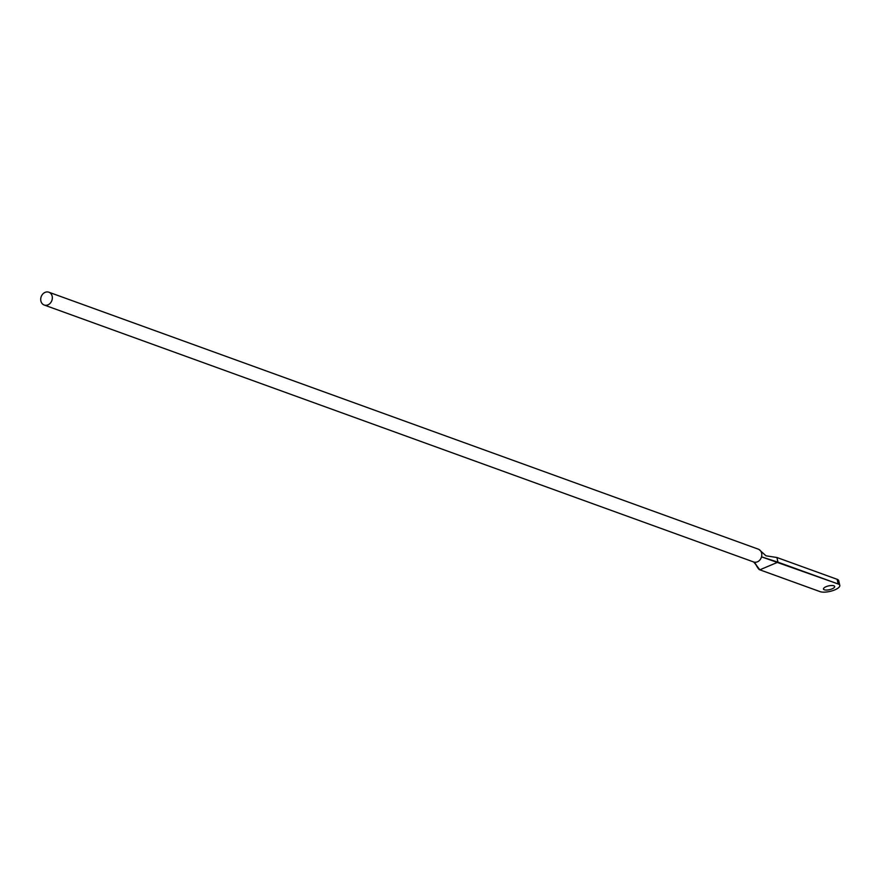 <?xml version="1.0" encoding="UTF-8"?>
<svg xmlns="http://www.w3.org/2000/svg" width="884" height="884" viewBox="0 0 884 884"><rect width="100%" height="100%" fill="white"/><g stroke="black" fill="none" stroke-linecap="round" stroke-linejoin="round"><path stroke-width="1.33" d="M820.286 591.716L759.82 569.815L820.529 591.794A10.995 3.724 167.3 0 0 832.905 590.589A10.995 3.724 167.3 0 0 839.8 585.374A10.995 3.724 167.3 0 0 838.651 584.158L761.522 556.843L777.942 562.169L759.82 569.815L753.975 562.102M839.8 585.374L838.75 580.733A10.995 3.724 167.3 0 0 837.126 579.307L776.926 557.506L765.997 555.815L758.958 549.45A6.818 5.669 109.9 0 1 760.03 550.246A6.818 5.669 109.9 0 1 761.621 553.185A6.818 5.669 109.9 0 1 761.522 556.843A6.818 5.669 109.9 0 1 753.665 561.981A6.818 5.669 109.9 0 1 753.654 561.981L44.2 305.024A6.818 5.669 109.9 0 1 41.194 296.681A6.818 5.669 109.9 0 1 48.841 292.206A6.818 5.669 109.9 0 1 52.167 296.239A6.818 5.669 109.9 0 1 50.277 303.179A6.818 5.669 109.9 0 1 44.2 305.024M754.505 562.368L759.356 569.594M48.841 292.206L758.306 549.163A6.818 5.669 109.9 0 1 758.958 549.45M826.076 586.7A5.735 1.945 -12.7 0 1 834.673 586.523A5.735 1.945 -12.7 0 1 829.501 589.683A5.735 1.945 -12.7 0 1 823.468 589.053A5.735 1.945 -12.7 0 1 826.076 586.7M776.926 557.506L777.942 562.169L838.651 584.158M838.165 583.915L837.126 579.307M759.798 569.815C759.013 569.716 757.699 567.97 755.842 564.578L753.665 561.981"/></g></svg>
